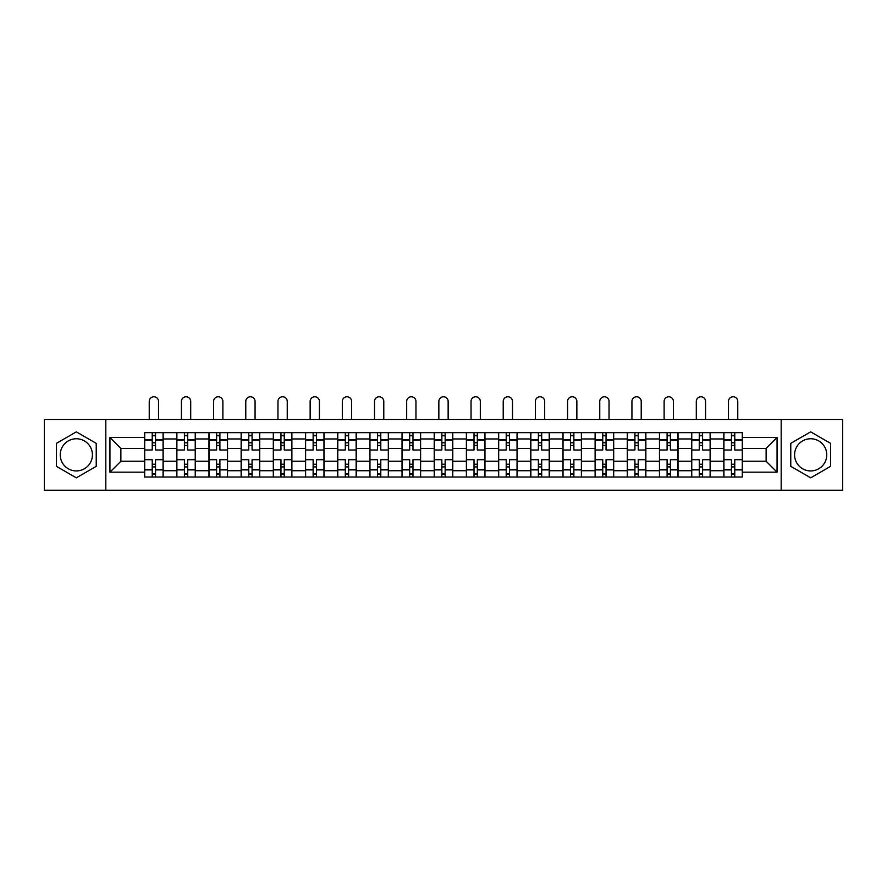 <?xml version="1.0" encoding="UTF-8"?>
<svg xmlns="http://www.w3.org/2000/svg" width="887" height="887" viewBox="0 0 887 887"><rect width="100%" height="100%" fill="white"/><g stroke="black" fill="none" stroke-linecap="round" stroke-linejoin="round"><path stroke-width="1.33" d="M76.326 470.93A16.088 16.088 0 0 1 60.238 454.843A16.088 16.088 0 0 1 76.326 438.755A16.088 16.088 0 0 1 92.414 454.843A16.088 16.088 0 0 1 76.326 470.93M810.674 470.93A16.088 16.088 0 0 1 794.586 454.843A16.088 16.088 0 0 1 810.674 438.755A16.088 16.088 0 0 1 826.762 454.843A16.088 16.088 0 0 1 810.674 470.93M781.181 490.223L842.65 490.223L842.65 419.473L44.35 419.473L44.35 490.223L781.181 490.223L781.181 419.473M176.779 477.018L176.779 438.965L163.164 438.965L163.164 477.018M163.164 438.965L163.164 432.668M176.779 438.965L176.779 432.668M195.351 432.668L195.351 477.018M208.966 477.018L208.966 432.668M227.527 432.668L227.527 477.018M241.142 477.018L241.142 432.668M259.703 432.668L259.703 477.018M273.318 477.018L273.318 432.668M291.89 432.668L291.89 477.018M305.494 477.018L305.494 432.668M324.065 432.668L324.065 477.018M337.681 477.018L337.681 432.668M356.241 432.668L356.241 477.018M369.857 477.018L369.857 432.668M388.428 432.668L388.428 477.018M402.033 477.018L402.033 432.668M420.604 432.668L420.604 477.018M434.22 477.018L434.22 432.668M452.78 432.668L452.78 477.018M466.396 477.018L466.396 432.668M484.967 432.668L484.967 477.018M498.572 477.018L498.572 432.668M517.143 432.668L517.143 477.018M530.759 477.018L530.759 432.668M549.319 432.668L549.319 477.018M562.935 477.018L562.935 432.668M581.506 432.668L581.506 477.018M595.11 477.018L595.11 432.668M613.682 432.668L613.682 477.018M627.297 477.018L627.297 432.668M645.858 432.668L645.858 477.018M659.473 477.018L659.473 432.668M678.034 432.668L678.034 477.018M691.649 477.018L691.649 432.668M710.221 432.668L710.221 477.018M723.836 477.018L723.836 432.668M723.836 461.24L710.221 461.24M691.649 461.24L678.034 461.24M659.473 461.24L645.858 461.24M627.297 461.24L613.682 461.24M595.11 461.24L581.506 461.24M562.935 461.24L549.319 461.24M530.759 461.24L517.143 461.24M498.572 461.24L484.967 461.24M466.396 461.24L452.78 461.24M434.22 461.24L420.604 461.24M402.033 461.24L388.428 461.24M369.857 461.24L356.241 461.24M337.681 461.24L324.065 461.24M305.494 461.24L291.89 461.24M273.318 461.24L259.703 461.24M241.142 461.24L227.527 461.24M208.966 461.24L195.351 461.24M176.779 461.24L163.164 461.24M723.836 448.456L710.221 448.456M691.649 448.456L678.034 448.456M659.473 448.456L645.858 448.456M627.297 448.456L613.682 448.456M595.11 448.456L581.506 448.456M562.935 448.456L549.319 448.456M530.759 448.456L517.143 448.456M498.572 448.456L484.967 448.456M466.396 448.456L452.78 448.456M434.22 448.456L420.604 448.456M402.033 448.456L388.428 448.456M369.857 448.456L356.241 448.456M337.681 448.456L324.065 448.456M305.494 448.456L291.89 448.456M273.318 448.456L259.703 448.456M241.142 448.456L227.527 448.456M208.966 448.456L195.351 448.456M176.779 448.456L163.164 448.456M120.876 461.24L144.603 461.24L144.603 448.456L120.876 448.456L120.876 461.24L109.944 472.172L109.944 437.513L144.603 437.513L144.603 448.456M742.397 448.456L742.397 461.24L766.124 461.24L766.124 448.456L742.397 448.456L742.397 432.668L144.603 432.668L144.603 437.513M742.397 437.513L777.056 437.513L777.056 472.172L742.397 472.172L742.397 461.24M144.603 461.24L144.603 477.018L742.397 477.018L742.397 472.172M144.603 472.172L109.944 472.172M105.819 490.223L105.819 419.473M96.228 443.356L76.326 431.858L56.413 443.356L56.413 466.34L76.326 477.827L96.228 466.34L96.228 443.356M830.587 443.356L810.674 431.858L790.772 443.356L790.772 466.34L810.674 477.827L830.587 466.34L830.587 443.356M155.535 473.924L152.231 473.924M152.231 435.761L155.535 435.761M187.711 473.924L184.418 473.924M184.418 435.761L187.711 435.761M219.898 473.924L216.594 473.924M216.594 435.761L219.898 435.761M252.074 473.924L248.77 473.924M248.77 435.761L252.074 435.761M284.25 473.924L280.957 473.924M280.957 435.761L284.25 435.761M316.437 473.924L313.133 473.924M313.133 435.761L316.437 435.761M348.613 473.924L345.309 473.924M345.309 435.761L348.613 435.761M380.789 473.924L377.496 473.924M377.496 435.761L380.789 435.761M412.976 473.924L409.672 473.924M409.672 435.761L412.976 435.761M445.152 473.924L441.848 473.924M441.848 435.761L445.152 435.761M477.328 473.924L474.024 473.924M474.024 435.761L477.328 435.761M509.504 473.924L506.211 473.924M506.211 435.761L509.504 435.761M541.691 473.924L538.387 473.924M538.387 435.761L541.691 435.761M573.867 473.924L570.563 473.924M570.563 435.761L573.867 435.761M606.043 473.924L602.75 473.924M602.75 435.761L606.043 435.761M638.23 473.924L634.926 473.924M634.926 435.761L638.23 435.761M670.406 473.924L667.102 473.924M667.102 435.761L670.406 435.761M702.582 473.924L699.289 473.924M699.289 435.761L702.582 435.761M734.769 473.924L731.465 473.924M731.465 435.761L734.769 435.761M109.944 437.513L120.876 448.456M766.124 461.24L777.056 472.172M766.124 448.456L777.056 437.513M163.064 477.018L163.064 449.997L155.535 449.997L155.535 432.668M152.231 432.668L152.231 449.997L144.703 449.997L144.703 432.668M158.529 419.473L158.529 401.423A4.646 4.646 0 0 0 153.883 396.777A4.646 4.646 0 0 0 149.238 401.423L149.238 419.473M163.064 449.997L163.064 432.668M144.703 477.018L144.703 459.688L152.231 459.688L152.231 477.018M155.535 477.018L155.535 459.688L163.064 459.688M152.231 445.462L155.535 445.462M144.703 459.688L144.703 449.997M155.535 464.234L152.231 464.234M155.535 474.334L152.231 474.334M152.231 466.917L155.535 466.917M155.535 442.779L152.231 442.779M152.231 435.351L155.535 435.351M195.24 477.018L195.24 449.997L187.711 449.997L187.711 432.668M184.418 432.668L184.418 449.997L176.879 449.997L176.879 432.668M190.705 419.473L190.705 401.423A4.646 4.646 0 0 0 186.059 396.777A4.646 4.646 0 0 0 181.425 401.423L181.425 419.473M195.24 449.997L195.24 432.668M176.879 477.018L176.879 459.688L184.418 459.688L184.418 477.018M187.711 477.018L187.711 459.688L195.24 459.688M184.418 445.462L187.711 445.462M176.879 459.688L176.879 449.997M187.711 464.234L184.418 464.234M187.711 474.334L184.418 474.334M184.418 466.917L187.711 466.917M187.711 442.779L184.418 442.779M184.418 435.351L187.711 435.351M227.427 477.018L227.427 449.997L219.898 449.997L219.898 432.668M216.594 432.668L216.594 449.997L209.066 449.997L209.066 432.668M222.881 419.473L222.881 401.423A4.646 4.646 0 0 0 218.246 396.777A4.646 4.646 0 0 0 213.601 401.423L213.601 419.473M227.427 449.997L227.427 432.668M209.066 477.018L209.066 459.688L216.594 459.688L216.594 477.018M219.898 477.018L219.898 459.688L227.427 459.688M216.594 445.462L219.898 445.462M209.066 459.688L209.066 449.997M219.898 464.234L216.594 464.234M219.898 474.334L216.594 474.334M216.594 466.917L219.898 466.917M219.898 442.779L216.594 442.779M216.594 435.351L219.898 435.351M259.603 477.018L259.603 449.997L252.074 449.997L252.074 432.668M248.77 432.668L248.77 449.997L241.242 449.997L241.242 432.668M255.068 419.473L255.068 401.423A4.646 4.646 0 0 0 250.422 396.777A4.646 4.646 0 0 0 245.777 401.423L245.777 419.473M259.603 449.997L259.603 432.668M241.242 477.018L241.242 459.688L248.77 459.688L248.77 477.018M252.074 477.018L252.074 459.688L259.603 459.688M248.77 445.462L252.074 445.462M241.242 459.688L241.242 449.997M252.074 464.234L248.77 464.234M252.074 474.334L248.77 474.334M248.77 466.917L252.074 466.917M252.074 442.779L248.77 442.779M248.77 435.351L252.074 435.351M291.779 477.018L291.779 449.997L284.25 449.997L284.25 432.668M280.957 432.668L280.957 449.997L273.418 449.997L273.418 432.668M287.244 419.473L287.244 401.423A4.646 4.646 0 0 0 282.598 396.777A4.646 4.646 0 0 0 277.964 401.423L277.964 419.473M291.779 449.997L291.779 432.668M273.418 477.018L273.418 459.688L280.957 459.688L280.957 477.018M284.25 477.018L284.25 459.688L291.779 459.688M280.957 445.462L284.25 445.462M273.418 459.688L273.418 449.997M284.25 464.234L280.957 464.234M284.25 474.334L280.957 474.334M280.957 466.917L284.25 466.917M284.25 442.779L280.957 442.779M280.957 435.351L284.25 435.351M323.966 477.018L323.966 449.997L316.437 449.997L316.437 432.668M313.133 432.668L313.133 449.997L305.605 449.997L305.605 432.668M319.42 419.473L319.42 401.423A4.646 4.646 0 0 0 314.785 396.777A4.646 4.646 0 0 0 310.14 401.423L310.14 419.473M323.966 449.997L323.966 432.668M305.605 477.018L305.605 459.688L313.133 459.688L313.133 477.018M316.437 477.018L316.437 459.688L323.966 459.688M313.133 445.462L316.437 445.462M305.605 459.688L305.605 449.997M316.437 464.234L313.133 464.234M316.437 474.334L313.133 474.334M313.133 466.917L316.437 466.917M316.437 442.779L313.133 442.779M313.133 435.351L316.437 435.351M356.142 477.018L356.142 449.997L348.613 449.997L348.613 432.668M345.309 432.668L345.309 449.997L337.781 449.997L337.781 432.668M351.607 419.473L351.607 401.423A4.646 4.646 0 0 0 346.961 396.777A4.646 4.646 0 0 0 342.315 401.423L342.315 419.473M356.142 449.997L356.142 432.668M337.781 477.018L337.781 459.688L345.309 459.688L345.309 477.018M348.613 477.018L348.613 459.688L356.142 459.688M345.309 445.462L348.613 445.462M337.781 459.688L337.781 449.997M348.613 464.234L345.309 464.234M348.613 474.334L345.309 474.334M345.309 466.917L348.613 466.917M348.613 442.779L345.309 442.779M345.309 435.351L348.613 435.351M388.318 477.018L388.318 449.997L380.789 449.997L380.789 432.668M377.496 432.668L377.496 449.997L369.957 449.997L369.957 432.668M383.783 419.473L383.783 401.423A4.646 4.646 0 0 0 379.137 396.777A4.646 4.646 0 0 0 374.502 401.423L374.502 419.473M388.318 449.997L388.318 432.668M369.957 477.018L369.957 459.688L377.496 459.688L377.496 477.018M380.789 477.018L380.789 459.688L388.318 459.688M377.496 445.462L380.789 445.462M369.957 459.688L369.957 449.997M380.789 464.234L377.496 464.234M380.789 474.334L377.496 474.334M377.496 466.917L380.789 466.917M380.789 442.779L377.496 442.779M377.496 435.351L380.789 435.351M420.505 477.018L420.505 449.997L412.976 449.997L412.976 432.668M409.672 432.668L409.672 449.997L402.144 449.997L402.144 432.668M415.959 419.473L415.959 401.423A4.646 4.646 0 0 0 411.324 396.777A4.646 4.646 0 0 0 406.678 401.423L406.678 419.473M420.505 449.997L420.505 432.668M402.144 477.018L402.144 459.688L409.672 459.688L409.672 477.018M412.976 477.018L412.976 459.688L420.505 459.688M409.672 445.462L412.976 445.462M402.144 459.688L402.144 449.997M412.976 464.234L409.672 464.234M412.976 474.334L409.672 474.334M409.672 466.917L412.976 466.917M412.976 442.779L409.672 442.779M409.672 435.351L412.976 435.351M452.68 477.018L452.68 449.997L445.152 449.997L445.152 432.668M441.848 432.668L441.848 449.997L434.32 449.997L434.32 432.668M448.146 419.473L448.146 401.423A4.646 4.646 0 0 0 443.5 396.777A4.646 4.646 0 0 0 438.854 401.423L438.854 419.473M452.68 449.997L452.68 432.668M434.32 477.018L434.32 459.688L441.848 459.688L441.848 477.018M445.152 477.018L445.152 459.688L452.68 459.688M441.848 445.462L445.152 445.462M434.32 459.688L434.32 449.997M445.152 464.234L441.848 464.234M445.152 474.334L441.848 474.334M441.848 466.917L445.152 466.917M445.152 442.779L441.848 442.779M441.848 435.351L445.152 435.351M484.856 477.018L484.856 449.997L477.328 449.997L477.328 432.668M474.024 432.668L474.024 449.997L466.495 449.997L466.495 432.668M480.322 419.473L480.322 401.423A4.646 4.646 0 0 0 475.676 396.777A4.646 4.646 0 0 0 471.041 401.423L471.041 419.473M484.856 449.997L484.856 432.668M466.495 477.018L466.495 459.688L474.024 459.688L474.024 477.018M477.328 477.018L477.328 459.688L484.856 459.688M474.024 445.462L477.328 445.462M466.495 459.688L466.495 449.997M477.328 464.234L474.024 464.234M477.328 474.334L474.024 474.334M474.024 466.917L477.328 466.917M477.328 442.779L474.024 442.779M474.024 435.351L477.328 435.351M517.043 477.018L517.043 449.997L509.504 449.997L509.504 432.668M506.211 432.668L506.211 449.997L498.682 449.997L498.682 432.668M512.498 419.473L512.498 401.423A4.646 4.646 0 0 0 507.863 396.777A4.646 4.646 0 0 0 503.217 401.423L503.217 419.473M517.043 449.997L517.043 432.668M498.682 477.018L498.682 459.688L506.211 459.688L506.211 477.018M509.504 477.018L509.504 459.688L517.043 459.688M506.211 445.462L509.504 445.462M498.682 459.688L498.682 449.997M509.504 464.234L506.211 464.234M509.504 474.334L506.211 474.334M506.211 466.917L509.504 466.917M509.504 442.779L506.211 442.779M506.211 435.351L509.504 435.351M549.219 477.018L549.219 449.997L541.691 449.997L541.691 432.668M538.387 432.668L538.387 449.997L530.858 449.997L530.858 432.668M544.685 419.473L544.685 401.423A4.646 4.646 0 0 0 540.039 396.777A4.646 4.646 0 0 0 535.393 401.423L535.393 419.473M549.219 449.997L549.219 432.668M530.858 477.018L530.858 459.688L538.387 459.688L538.387 477.018M541.691 477.018L541.691 459.688L549.219 459.688M538.387 445.462L541.691 445.462M530.858 459.688L530.858 449.997M541.691 464.234L538.387 464.234M541.691 474.334L538.387 474.334M538.387 466.917L541.691 466.917M541.691 442.779L538.387 442.779M538.387 435.351L541.691 435.351M581.395 477.018L581.395 449.997L573.867 449.997L573.867 432.668M570.563 432.668L570.563 449.997L563.034 449.997L563.034 432.668M576.86 419.473L576.86 401.423A4.646 4.646 0 0 0 572.215 396.777A4.646 4.646 0 0 0 567.58 401.423L567.58 419.473M581.395 449.997L581.395 432.668M563.034 477.018L563.034 459.688L570.563 459.688L570.563 477.018M573.867 477.018L573.867 459.688L581.395 459.688M570.563 445.462L573.867 445.462M563.034 459.688L563.034 449.997M573.867 464.234L570.563 464.234M573.867 474.334L570.563 474.334M570.563 466.917L573.867 466.917M573.867 442.779L570.563 442.779M570.563 435.351L573.867 435.351M613.582 477.018L613.582 449.997L606.043 449.997L606.043 432.668M602.75 432.668L602.75 449.997L595.221 449.997L595.221 432.668M609.036 419.473L609.036 401.423A4.646 4.646 0 0 0 604.402 396.777A4.646 4.646 0 0 0 599.756 401.423L599.756 419.473M613.582 449.997L613.582 432.668M595.221 477.018L595.221 459.688L602.75 459.688L602.75 477.018M606.043 477.018L606.043 459.688L613.582 459.688M602.75 445.462L606.043 445.462M595.221 459.688L595.221 449.997M606.043 464.234L602.75 464.234M606.043 474.334L602.75 474.334M602.75 466.917L606.043 466.917M606.043 442.779L602.75 442.779M602.75 435.351L606.043 435.351M645.758 477.018L645.758 449.997L638.23 449.997L638.23 432.668M634.926 432.668L634.926 449.997L627.397 449.997L627.397 432.668M641.223 419.473L641.223 401.423A4.646 4.646 0 0 0 636.578 396.777A4.646 4.646 0 0 0 631.932 401.423L631.932 419.473M645.758 449.997L645.758 432.668M627.397 477.018L627.397 459.688L634.926 459.688L634.926 477.018M638.23 477.018L638.23 459.688L645.758 459.688M634.926 445.462L638.23 445.462M627.397 459.688L627.397 449.997M638.23 464.234L634.926 464.234M638.23 474.334L634.926 474.334M634.926 466.917L638.23 466.917M638.23 442.779L634.926 442.779M634.926 435.351L638.23 435.351M677.934 477.018L677.934 449.997L670.406 449.997L670.406 432.668M667.102 432.668L667.102 449.997L659.573 449.997L659.573 432.668M673.399 419.473L673.399 401.423A4.646 4.646 0 0 0 668.754 396.777A4.646 4.646 0 0 0 664.119 401.423L664.119 419.473M677.934 449.997L677.934 432.668M659.573 477.018L659.573 459.688L667.102 459.688L667.102 477.018M670.406 477.018L670.406 459.688L677.934 459.688M667.102 445.462L670.406 445.462M659.573 459.688L659.573 449.997M670.406 464.234L667.102 464.234M670.406 474.334L667.102 474.334M667.102 466.917L670.406 466.917M670.406 442.779L667.102 442.779M667.102 435.351L670.406 435.351M710.121 477.018L710.121 449.997L702.582 449.997L702.582 432.668M699.289 432.668L699.289 449.997L691.76 449.997L691.76 432.668M705.575 419.473L705.575 401.423A4.646 4.646 0 0 0 700.941 396.777A4.646 4.646 0 0 0 696.295 401.423L696.295 419.473M710.121 449.997L710.121 432.668M691.76 477.018L691.76 459.688L699.289 459.688L699.289 477.018M702.582 477.018L702.582 459.688L710.121 459.688M699.289 445.462L702.582 445.462M691.76 459.688L691.76 449.997M702.582 464.234L699.289 464.234M702.582 474.334L699.289 474.334M699.289 466.917L702.582 466.917M702.582 442.779L699.289 442.779M699.289 435.351L702.582 435.351M742.297 477.018L742.297 449.997L734.769 449.997L734.769 432.668M731.465 432.668L731.465 449.997L723.936 449.997L723.936 432.668M737.762 419.473L737.762 401.423A4.646 4.646 0 0 0 733.117 396.777A4.646 4.646 0 0 0 728.471 401.423L728.471 419.473M742.297 449.997L742.297 432.668M723.936 477.018L723.936 459.688L731.465 459.688L731.465 477.018M734.769 477.018L734.769 459.688L742.297 459.688M731.465 445.462L734.769 445.462M723.936 459.688L723.936 449.997M734.769 464.234L731.465 464.234M734.769 474.334L731.465 474.334M731.465 466.917L734.769 466.917M734.769 442.779L731.465 442.779M731.465 435.351L734.769 435.351M691.649 438.965L678.034 438.965M659.473 438.965L645.858 438.965M627.297 438.965L613.682 438.965M595.11 438.965L581.506 438.965M562.935 438.965L549.319 438.965M530.759 438.965L517.143 438.965M498.572 438.965L484.967 438.965M466.396 438.965L452.78 438.965M434.22 438.965L420.604 438.965M402.033 438.965L388.428 438.965M369.857 438.965L356.241 438.965M337.681 438.965L324.065 438.965M305.494 438.965L291.89 438.965M273.318 438.965L259.703 438.965M241.142 438.965L227.527 438.965M208.966 438.965L195.351 438.965M723.836 438.965L710.221 438.965M691.649 470.731L678.034 470.731M659.473 470.731L645.858 470.731M627.297 470.731L613.682 470.731M595.11 470.731L581.506 470.731M562.935 470.731L549.319 470.731M530.759 470.731L517.143 470.731M498.572 470.731L484.967 470.731M466.396 470.731L452.78 470.731M434.22 470.731L420.604 470.731M402.033 470.731L388.428 470.731M369.857 470.731L356.241 470.731M337.681 470.731L324.065 470.731M305.494 470.731L291.89 470.731M273.318 470.731L259.703 470.731M241.142 470.731L227.527 470.731M208.966 470.731L195.351 470.731M176.779 470.731L163.164 470.731M723.836 470.731L710.221 470.731M163.064 439.786L155.535 439.786M152.231 439.786L144.703 439.786M152.231 440.063L144.703 440.063M152.231 469.633L144.703 469.633M152.231 469.899L144.703 469.899M163.064 469.899L155.535 469.899M163.064 440.063L155.535 440.063M163.064 469.633L155.535 469.633M195.24 439.786L187.711 439.786M184.418 439.786L176.879 439.786M184.418 440.063L176.879 440.063M184.418 469.633L176.879 469.633M184.418 469.899L176.879 469.899M195.24 469.899L187.711 469.899M195.24 440.063L187.711 440.063M195.24 469.633L187.711 469.633M227.427 439.786L219.898 439.786M216.594 439.786L209.066 439.786M216.594 440.063L209.066 440.063M216.594 469.633L209.066 469.633M216.594 469.899L209.066 469.899M227.427 469.899L219.898 469.899M227.427 440.063L219.898 440.063M227.427 469.633L219.898 469.633M259.603 439.786L252.074 439.786M248.77 439.786L241.242 439.786M248.77 440.063L241.242 440.063M248.77 469.633L241.242 469.633M248.77 469.899L241.242 469.899M259.603 469.899L252.074 469.899M259.603 440.063L252.074 440.063M259.603 469.633L252.074 469.633M291.779 439.786L284.25 439.786M280.957 439.786L273.418 439.786M280.957 440.063L273.418 440.063M280.957 469.633L273.418 469.633M280.957 469.899L273.418 469.899M291.779 469.899L284.25 469.899M291.779 440.063L284.25 440.063M291.779 469.633L284.25 469.633M323.966 439.786L316.437 439.786M313.133 439.786L305.605 439.786M313.133 440.063L305.605 440.063M313.133 469.633L305.605 469.633M313.133 469.899L305.605 469.899M323.966 469.899L316.437 469.899M323.966 440.063L316.437 440.063M323.966 469.633L316.437 469.633M356.142 439.786L348.613 439.786M345.309 439.786L337.781 439.786M345.309 440.063L337.781 440.063M345.309 469.633L337.781 469.633M345.309 469.899L337.781 469.899M356.142 469.899L348.613 469.899M356.142 440.063L348.613 440.063M356.142 469.633L348.613 469.633M388.318 439.786L380.789 439.786M377.496 439.786L369.957 439.786M377.496 440.063L369.957 440.063M377.496 469.633L369.957 469.633M377.496 469.899L369.957 469.899M388.318 469.899L380.789 469.899M388.318 440.063L380.789 440.063M388.318 469.633L380.789 469.633M420.505 439.786L412.976 439.786M409.672 439.786L402.144 439.786M409.672 440.063L402.144 440.063M409.672 469.633L402.144 469.633M409.672 469.899L402.144 469.899M420.505 469.899L412.976 469.899M420.505 440.063L412.976 440.063M420.505 469.633L412.976 469.633M452.68 439.786L445.152 439.786M441.848 439.786L434.32 439.786M441.848 440.063L434.32 440.063M441.848 469.633L434.32 469.633M441.848 469.899L434.32 469.899M452.68 469.899L445.152 469.899M452.68 440.063L445.152 440.063M452.68 469.633L445.152 469.633M484.856 439.786L477.328 439.786M474.024 439.786L466.495 439.786M474.024 440.063L466.495 440.063M474.024 469.633L466.495 469.633M474.024 469.899L466.495 469.899M484.856 469.899L477.328 469.899M484.856 440.063L477.328 440.063M484.856 469.633L477.328 469.633M517.043 439.786L509.504 439.786M506.211 439.786L498.682 439.786M506.211 440.063L498.682 440.063M506.211 469.633L498.682 469.633M506.211 469.899L498.682 469.899M517.043 469.899L509.504 469.899M517.043 440.063L509.504 440.063M517.043 469.633L509.504 469.633M549.219 439.786L541.691 439.786M538.387 439.786L530.858 439.786M538.387 440.063L530.858 440.063M538.387 469.633L530.858 469.633M538.387 469.899L530.858 469.899M549.219 469.899L541.691 469.899M549.219 440.063L541.691 440.063M549.219 469.633L541.691 469.633M581.395 439.786L573.867 439.786M570.563 439.786L563.034 439.786M570.563 440.063L563.034 440.063M570.563 469.633L563.034 469.633M570.563 469.899L563.034 469.899M581.395 469.899L573.867 469.899M581.395 440.063L573.867 440.063M581.395 469.633L573.867 469.633M613.582 439.786L606.043 439.786M602.75 439.786L595.221 439.786M602.75 440.063L595.221 440.063M602.75 469.633L595.221 469.633M602.75 469.899L595.221 469.899M613.582 469.899L606.043 469.899M613.582 440.063L606.043 440.063M613.582 469.633L606.043 469.633M645.758 439.786L638.23 439.786M634.926 439.786L627.397 439.786M634.926 440.063L627.397 440.063M634.926 469.633L627.397 469.633M634.926 469.899L627.397 469.899M645.758 469.899L638.23 469.899M645.758 440.063L638.23 440.063M645.758 469.633L638.23 469.633M677.934 439.786L670.406 439.786M667.102 439.786L659.573 439.786M667.102 440.063L659.573 440.063M667.102 469.633L659.573 469.633M667.102 469.899L659.573 469.899M677.934 469.899L670.406 469.899M677.934 440.063L670.406 440.063M677.934 469.633L670.406 469.633M710.121 439.786L702.582 439.786M699.289 439.786L691.76 439.786M699.289 440.063L691.76 440.063M699.289 469.633L691.76 469.633M699.289 469.899L691.76 469.899M710.121 469.899L702.582 469.899M710.121 440.063L702.582 440.063M710.121 469.633L702.582 469.633M742.297 439.786L734.769 439.786M731.465 439.786L723.936 439.786M731.465 440.063L723.936 440.063M731.465 469.633L723.936 469.633M731.465 469.899L723.936 469.899M742.297 469.899L734.769 469.899M742.297 440.063L734.769 440.063M742.297 469.633L734.769 469.633"/></g></svg>
